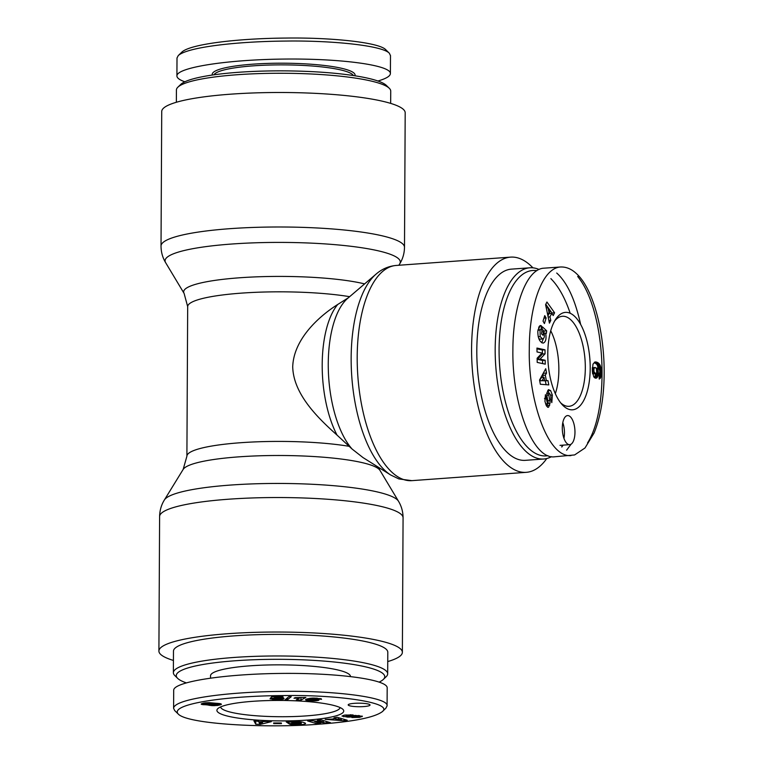 <?xml version="1.0" encoding="UTF-8"?>
<svg xmlns="http://www.w3.org/2000/svg" width="763" height="763" viewBox="0 0 763 763"><rect width="100%" height="100%" fill="white"/><g stroke="black" fill="none" stroke-linecap="round" stroke-linejoin="round"><path stroke-width="1.14" d="M352.105 449.045A82.452 35.394 -94.2 0 1 328.338 370.208A82.452 35.394 -94.2 0 1 347.728 298.314L376.102 274.089A105.628 45.351 85.8 0 0 351.8 376.846A105.628 45.351 85.8 0 0 390.713 475.006L362.997 457.571L352.105 449.045L337.027 435.091C318.305 418.343 293.354 394.337 292.715 366.774C293.641 339.192 318.839 316.397 337.713 304.475L348.443 297.704M532.917 267.832A107.888 46.314 85.8 0 0 510.609 257.131A107.888 46.314 85.8 0 0 471.725 358.429A107.888 46.314 85.8 0 0 517.877 471.2A107.888 46.314 85.8 0 0 526.26 472.335A107.888 46.314 85.8 0 0 546.775 458.525M387.747 661.569A121.737 19.647 -179.7 0 0 402.368 652.327A121.737 19.647 -179.7 0 0 280.736 632.041A121.737 19.647 -179.7 0 0 158.904 651.049A121.737 19.647 -179.7 0 0 170.979 659.661A121.737 19.647 -179.7 0 0 173.43 660.453M161.022 246.01A121.737 19.647 -179.7 0 1 282.863 227.002A121.737 19.647 -179.7 0 1 404.495 247.288L405.191 112.781A121.737 19.647 -179.7 0 0 283.569 92.504A121.737 19.647 -179.7 0 0 161.727 111.503L161.022 246.01C161.069 252.095 162.595 257.636 165.619 262.634A117.616 18.98 0.3 0 1 282.777 242.415A117.616 18.98 0.3 0 1 399.726 263.864L398.868 265.257M389.302 88.289L386.44 85.475A104.245 16.824 -179.7 0 0 283.674 70.864A104.245 16.824 -179.7 0 0 180.764 84.397L177.874 87.182A107.154 17.291 0.3 0 1 283.664 73.267A107.154 17.291 0.3 0 1 389.302 88.289A107.154 17.291 0.3 0 1 390.732 91.121L390.666 103.386M176.358 102.261L176.415 90.005A107.154 17.291 0.3 0 1 177.874 87.182M389.388 53.286L385.811 49.757C379.249 42.299 330.598 37.444 286.573 38.055C237.522 38.398 190.34 44.101 181.88 52.084L178.265 55.575C187.145 47.268 235.71 41.421 286.259 41.059C331.59 40.42 382.501 45.475 389.388 53.286L390.494 55.68M184.856 81.794C179.591 79.943 176.94 77.998 176.911 75.938L177.006 57.959L178.265 55.575M176.911 75.938C176.53 67.564 226.611 59.657 283.731 59.075C340.851 58.36 390.866 65.141 390.398 73.534C390.303 76.128 386.145 78.618 377.933 81.012M354.967 75.795A71.436 11.531 -179.7 0 0 348.004 70.062A71.436 11.531 -179.7 0 0 265.724 63.482A71.436 11.531 -179.7 0 0 212.343 75.041M213.945 74.812A69.977 11.292 0.3 0 1 271.123 64.998A69.977 11.292 0.3 0 1 346.688 71.588A69.977 11.292 0.3 0 1 353.364 75.547M547.929 455.683A92.943 39.905 -94.2 0 1 538.964 454.929A92.943 39.905 -94.2 0 1 499.097 353.069A92.943 39.905 -94.2 0 1 536.79 270.693M550.867 278.648A92.943 39.905 -94.2 0 1 552.431 280.279A92.943 39.905 -94.2 0 1 570.171 313.212M563.027 445.144A92.943 39.905 -94.2 0 1 561.654 446.88M539.05 269.463A95.861 41.154 85.8 0 0 529.865 267.794A95.861 41.154 85.8 0 0 495.311 357.79A95.861 41.154 85.8 0 0 536.322 458A95.861 41.154 85.8 0 0 543.771 459.002A95.861 41.154 85.8 0 0 551.487 456.665M561.806 447.004A95.861 41.154 85.8 0 0 562.445 446.088L563.094 445.134M543.771 459.002L525.383 460.337A95.861 41.154 -94.2 0 1 517.934 459.336A95.861 41.154 -94.2 0 1 476.932 359.125A95.861 41.154 -94.2 0 1 511.487 269.129L529.865 267.794M550.733 330.77A44.712 19.199 -94.2 0 1 558.859 369.807A44.712 19.199 -94.2 0 1 555.311 393.66M563.952 438.353A14.583 6.257 85.8 0 0 564.458 433.031A14.583 6.257 85.8 0 0 562.808 422.645M574.968 432.268A14.583 6.257 -94.2 0 1 569.694 444.657A14.583 6.257 -94.2 0 1 562.388 430.57A14.583 6.257 -94.2 0 1 567.577 415.577A14.583 6.257 -94.2 0 1 574.968 432.268M547.786 353.851A48.842 20.963 85.8 0 0 562.007 404.457A48.842 20.963 85.8 0 0 589.904 359.535A48.842 20.963 85.8 0 0 555.807 319.125A48.842 20.963 85.8 0 0 547.786 353.851M554.672 320.965A45.141 19.38 -94.2 0 1 562.302 316.283A45.141 19.38 -94.2 0 1 585.04 359.888A45.141 19.38 -94.2 0 1 568.845 406.326A45.141 19.38 -94.2 0 1 560.624 402.797M539.546 380.05L545.726 368.71L546.546 373.05L545.307 375.167L546.346 380.632L547.987 380.632L548.788 384.905L540.347 384.256L539.546 380.05M543.046 321.156L544.744 315.605L546.127 318.018L544.429 323.579L543.046 321.156M540.156 325.553A6.285 2.699 -94.2 0 1 540.357 325.524A6.285 2.699 -94.2 0 1 541.453 325.954L541.062 329.835A2.547 1.097 85.8 0 0 540.595 329.635A2.547 1.097 85.8 0 0 540.032 330.083L540.175 336.617L542.627 338.963C544.133 338.553 544.658 336.75 544.21 333.574L543.494 331.743L543.056 335.291L541.539 333.87L542.417 326.85L546.69 330.837L546.365 333.421L545.65 333.116C546.594 338.858 545.736 342.186 543.094 343.121C539.498 341.967 537.743 337.933 537.839 331.008L540.156 325.553M547.071 396.722A5.103 2.194 -94.2 0 1 547.023 392.678L548.416 389.635L550.609 390.58L552.355 395.091L551.811 402.626L550.733 399.106C551.172 396.512 550.676 394.576 549.236 393.298L549.112 393.336A1.364 0.582 85.8 0 0 548.778 395.072L549.818 400.47A5.103 2.194 -94.2 0 1 550.009 403.35L548.654 407.099L548.082 407.347L546.27 405.525L544.935 401.328L545.431 394.671L547.538 403.751A1.364 0.582 85.8 0 0 547.653 403.78A1.364 0.582 85.8 0 0 548.092 402.015L547.071 396.722M545.068 353.822L540.032 359.135L545.183 360.27L545.259 364.17L537.2 362.396L537.133 358.238L542.035 353.059L537.018 351.953L536.952 348.052L545.001 349.826L545.068 353.822L542.445 354.013L542.369 350.017L536.961 348.825M546.928 302.014L554.587 312.792L553.204 315.567L551.735 313.364L549.989 316.855L550.791 320.412L549.427 323.14L545.593 304.695L546.928 302.014M597.095 377.599A8.212 3.519 -94.2 0 1 595.932 378.181A8.212 3.519 -94.2 0 1 593.709 376.712L592.307 370.78L593.004 364.075L595.407 361.958L599.26 363.846L601.225 369.206L600.92 376.932L599.222 379.097L598.955 373.46L599.68 372.993L599.813 370.818L599.041 369.149L597.458 368.043L598.24 371.295L597.982 375.654L597.095 377.599L594.692 377.771M580.624 324.313C575.035 299.363 567.071 282.272 556.713 273.04M560.338 267.002L544 268.185C526.785 268.729 512.85 305.4 512.889 350.122C512.03 405.458 533.28 459.822 554.587 456.789L574.615 454.939L585.002 447.976L594.11 432.955C600.214 417.79 603.543 399.459 604.096 377.952C605.24 334.68 593.881 290.007 577.057 274.203C571.859 269.101 566.28 266.707 560.338 267.002C541.434 268.414 529.188 307.823 529.303 348.92C528.025 398.286 547.338 457.857 571.001 455.587M566.613 450.18L571.096 444.161M594.854 367.48L593.948 368.672L593.929 371.6L595.626 373.775L596.704 372.439L596.428 368.672L595.35 367.518L592.346 367.661M594.453 367.68L592.336 367.842M594.234 367.957L592.326 368.09M593.948 368.672L592.298 368.796M593.814 369.569L592.288 369.683M593.814 370.618L592.307 370.732M593.929 371.6L592.365 371.715M594.205 372.516L592.46 372.64M594.425 372.935L592.527 373.078M594.825 373.422L592.603 373.574M592.67 373.889L595.626 373.775M595.321 373.708L592.689 373.899M594.549 377.656L595.655 373.765M597.439 377.065L594.816 377.256M597.734 376.417L595.111 376.607M597.982 375.654L595.359 375.844M598.154 374.795L595.531 374.986M598.268 373.851L595.636 374.042M598.306 372.811L596.542 372.945M598.306 372.373L596.695 372.487M598.24 371.295L596.8 371.4M598.106 370.313L596.771 370.408M598.02 369.912L596.742 369.998M597.782 368.977L596.552 369.073M597.458 368.043L596.122 368.138M600.061 378.562L599.203 378.62M600.405 378.095L599.184 378.19M600.643 377.656L599.165 377.761M600.92 376.932L599.127 377.056M601.139 376.045L599.089 376.197M601.215 375.539L599.06 375.692M601.311 374.623L599.012 374.795M601.378 373.565L598.965 373.746M601.397 372.354L599.804 372.468M601.378 371.343L599.861 371.447M601.32 370.246L599.67 370.36M601.225 369.206L599.203 369.359M598.478 368.672L597.009 364.542L594.234 362.377L596.838 362.187M601.063 368.233L598.44 368.424M600.862 367.318L598.24 367.508M600.624 366.459L597.992 366.65M600.328 365.649L597.696 365.839M600.262 365.506L597.629 365.696M599.966 364.905L597.334 365.096M599.632 364.352L597.009 364.542M599.26 363.846L596.637 364.037M598.85 363.407L596.227 363.598M598.411 363.016L595.779 363.207M597.925 362.692L595.293 362.883M597.4 362.415L594.778 362.606M596.38 362.053L594.558 362.187M595.874 361.967L594.987 362.024M547.948 307.727L549.169 313.202L550.218 311.113L547.948 307.727L546.241 307.851M549.169 313.202L547.386 313.335M554.587 312.792L551.954 312.992L545.793 304.294M550.791 320.412L548.893 320.546M549.989 316.855L548.149 316.988M547.929 315.92L549.102 313.555L551.735 313.364M540.032 359.135L537.41 359.325L542.445 354.013M545.001 349.826L542.369 350.017M542.617 363.589L542.56 360.46L537.41 359.325M545.183 360.27L542.56 360.46M546.604 398.267L544.572 398.42M549.713 405.277L547.09 405.468L547.367 403.799M546.737 406.336L547.09 405.468M552.355 395.091L550.571 395.215M550.609 390.58L547.758 390.484M549.16 393.307L547.987 390.77M541.453 325.954L539.47 326.097M545.65 333.116L544.114 333.231M541.72 342.759L543.37 338.667M543.876 332.534L544.057 331.028L542.121 329.215M546.69 330.837L544.057 331.028M543.494 331.743L541.787 331.867M542.627 338.963L540.004 339.154L538.745 338.476M540.175 336.617L538.23 336.76M538.478 329.788L538.831 327.012M541.549 326.039L539.374 326.202M546.127 318.018L543.962 318.171M544.038 377.351L542.131 380.623L544.658 380.623L544.038 377.351L541.415 377.542L539.651 380.565M542.131 380.623L539.689 380.794M539.699 380.813L544.658 380.623M546.089 384.695L545.354 380.823L543.695 380.699M547.987 380.632L545.354 380.823M546.346 380.632L543.714 380.823M543.075 377.418L542.684 375.358L543.752 372.334M545.307 375.167L542.684 375.358M546.546 373.05L543.924 373.241M186.172 682.818A104.245 16.824 0.3 0 1 177.655 678.364A104.245 16.824 0.3 0 1 249.072 659.947A104.245 16.824 0.3 0 1 374.404 669.323A104.245 16.824 0.3 0 1 383.331 679.442A104.245 16.824 0.3 0 1 379.249 682.046M383.331 679.442L386.221 676.647A107.154 17.291 -179.7 0 0 387.68 673.834A107.154 17.291 -179.7 0 0 377.046 666.252A107.154 17.291 -179.7 0 0 256.702 656.294A107.154 17.291 -179.7 0 0 173.373 672.708A107.154 17.291 -179.7 0 0 174.794 675.541L177.655 678.364M173.373 672.708L173.478 651.125A107.154 17.291 0.3 0 1 256.816 634.711A107.154 17.291 0.3 0 1 377.16 644.668A107.154 17.291 0.3 0 1 387.795 652.251L387.68 673.834M350.484 676.476A69.977 11.292 -179.7 0 0 343.541 671.564A69.977 11.292 -179.7 0 0 264.952 665.059A69.977 11.292 -179.7 0 0 210.531 675.78L210.521 678.059M354.375 703.333A10.93 1.764 0.3 0 1 370.055 705.012A10.93 1.764 0.3 0 1 359.115 706.719A10.93 1.764 0.3 0 1 348.186 704.898A10.93 1.764 0.3 0 1 354.375 703.333M340.06 707.549A59.724 9.642 0.3 0 1 293.164 716.562A59.724 9.642 0.3 0 1 226.544 710.992A59.724 9.642 0.3 0 1 220.631 706.92M223.197 714.836A63.415 10.234 -179.7 0 0 299.516 720.53A63.415 10.234 -179.7 0 0 342.873 709.313A63.415 10.234 -179.7 0 0 280.383 700.444A63.415 10.234 -179.7 0 0 217.798 708.655A63.415 10.234 -179.7 0 0 223.197 714.836M319.897 724.125C268.576 728.455 187.879 724.383 178.275 714.073C168.957 704.239 225.066 695.846 283.14 695.579C337.16 694.549 394.318 702.685 382.215 711.736C374.251 717.516 353.479 721.645 319.897 724.125M219.878 704.983L212.801 705.68L201.174 704.077L204.112 702.99L208.967 702.656L220.078 703.62L221.432 704.297L219.878 704.983L219.887 703.591M296.635 723.362L288.776 723.629L286.239 721.922L289.883 722.084C297.465 721.13 302.692 721.55 305.581 723.353C305.334 724.125 303.264 724.602 299.382 724.783L290.875 724.459A6.648 1.068 0.3 0 1 289.349 724.011L301.204 723.591L299.792 722.609L292.42 722.513L291.762 722.895L295.729 722.752L296.635 723.362M314.842 721.722L320.718 723.477L317.074 723.782L307.651 720.959L311.371 720.654L323.417 721.951L317.389 720.148L321.023 719.843L330.455 722.666L326.574 722.99L314.842 721.722L314.842 721.025M334.003 717.821L337.179 717.268L347.232 720.234L344.103 720.777L325.152 719.347L332.019 719.089L336.082 718.384L334.003 717.821M266.735 721.455L271.313 721.655L260.24 724.411L255.729 724.211L253.936 720.882L258.59 721.092L258.819 721.741L266.735 721.455M359.507 717.363L351.886 717.535L358.267 716.304L351.838 716.877A5.389 0.868 0.3 0 1 347.871 717.125L341.996 716.056L344.399 715.112L353.088 714.912L346.555 716.352L352.792 715.694A5.389 0.868 0.3 0 1 355.434 715.456L362.368 716.343L359.507 717.363L359.516 715.57M315.205 699.108L319.01 699.909L315.024 700.892L308.481 700.625L305.486 699.766L312.086 698.097L321.166 698.727L321.566 699.337L315.462 698.603L311.981 699.108L315.205 699.108M277.808 697.649L283.779 698.174L283.96 698.879L282.224 699.328L274.546 699.518L270.016 698.803L279.344 698.822L277.78 698.145L270.483 698.24L271.609 696.743L282.939 696.724L283.102 697.344L275.433 697.353L277.808 697.649M298.381 698.174L293.993 698.25L295.1 697.649L305.858 697.43L300.956 700.119L296.302 699.881L299.516 698.116L298.381 698.174L298.381 697.592M291.237 696.724L287.68 699.614L285.276 699.614L288.786 696.733L291.237 696.724M281.347 722.981L281.442 723.62L273.736 723.61L273.64 722.971L281.347 722.981M382.215 711.736L385.83 708.255L387.099 705.88C388.901 697.144 333.002 690.544 282.873 691.392C227.536 691.726 174.183 698.889 173.583 708.283L174.689 710.553L178.275 714.073M387.089 705.88L387.184 687.892C387.652 679.509 337.627 672.728 280.517 673.433C223.397 674.015 173.315 681.922 173.697 690.305L173.602 708.283M273.736 723.61L273.736 722.971M287.68 699.614L287.699 697.63M297.312 698.212L297.312 697.62M299.516 698.116L299.516 697.525M300.956 700.119L300.965 697.392M295.93 698.24L295.93 697.64M296.931 698.231L296.941 697.63M275.128 697.773L275.138 696.733M275.433 697.353L275.433 696.733M274.585 698.326L274.594 696.733M274.785 698.288L274.794 696.733M277.78 698.145L277.789 697.649M278.705 698.24L278.705 697.649M278.791 698.25L278.8 697.649M279.258 698.393L279.268 697.659M272.429 699.366L272.429 698.755L272.448 699.366M273.402 699.452L273.402 698.746M274.546 699.518L274.546 698.717M275.119 699.537L275.119 698.841M276.216 699.557L276.216 699.042M277.465 699.566L277.465 699.089M278.18 699.557L278.18 699.051M279.372 699.537L279.372 698.774M280.412 699.49L280.422 697.697M281.318 699.423L281.328 697.764M282.224 699.328L282.234 697.859M282.978 699.194L282.987 697.983M283.559 699.042L283.569 698.116M283.96 698.879L283.97 698.279M314.184 699.566L309.73 700.043L314.175 700.1L314.699 699.747L314.194 699.07M311.781 699.461L311.781 698.116M310.913 699.537L310.923 698.183M310.198 699.69L310.198 698.269M310.169 699.7L310.179 698.269M309.749 699.881L309.759 698.326M309.73 700.043L309.74 698.326M311.981 699.108L311.981 698.107M312.22 699.051L312.22 698.097M313.04 698.87L313.04 698.059M313.755 698.736L313.755 698.059M314.318 698.66L314.318 698.05M314.404 698.65L314.413 698.059M315.462 698.603L315.462 698.078M316.464 698.641L316.473 698.126M316.531 698.65L316.531 698.135M317.227 698.794L317.236 698.183M317.284 698.851L317.284 698.193M305.887 700.119L305.896 699.347M306.354 700.281L306.364 699.146M306.812 700.386L306.812 698.984M307.565 700.51L307.565 698.765M308.481 700.625L308.49 698.546M309.578 700.739L309.597 698.355M309.883 700.768L309.892 700.11M310.999 700.854L310.999 700.32M312.077 700.901L312.077 700.358M313.088 700.93L313.088 700.291M313.955 700.92L313.955 700.148M315.024 700.892L315.033 699.108M316.063 700.815L316.073 699.175M316.845 700.72L316.855 699.261M317.608 700.596L317.618 699.375M318.238 700.444L318.238 699.509M318.305 700.424L318.305 699.528M318.762 700.253L318.762 699.7M362.072 716.648L362.082 716.037M351.009 715.513L351.009 714.759M343.693 716.81L343.703 715.265M347.26 717.115L347.27 716.428M262.577 722.571L259.058 722.408L259.42 723.41L262.577 722.571L262.586 721.912M259.058 722.408L259.067 721.75M255.538 720.949L258.724 721.464M255.729 724.211L255.739 721.331M260.24 724.411L260.25 723.19M338.209 718.965L335.768 719.395L341.404 719.843L338.209 718.965L338.219 717.573M341.404 719.843L341.414 718.517M335.768 719.395L335.777 718.441M336.082 718.384L336.082 717.458M344.103 720.777L344.113 719.318M326.574 722.99L326.583 721.512M323.417 721.951L323.426 720.558M317.074 723.782L317.084 722.389M288.776 723.629L288.786 721.836M291.762 722.895L291.771 721.75M292.42 722.513L292.429 721.674M299.792 722.609L299.792 721.684M290.875 724.459L290.884 723.915M298.199 724.831L298.199 724.163M212 704.23L213.325 704.812L217.245 704.611L212 704.23L212.009 702.971M212.839 704.096L212.848 703.305M211.713 704.411L211.723 702.904M217.245 704.611L217.245 703.324M217.159 704.411L217.169 703.324M216.692 704.268L216.702 703.305M215.738 704.135L215.738 703.286M214.689 704.058L214.689 703.314M213.516 704.058L213.516 703.4M205.209 703.867L209.596 703.763L205.209 703.867L205.218 702.828M205.237 703.677L205.247 702.828M209.596 703.763L209.596 702.685M209.529 703.696L209.539 702.685M208.862 703.534L208.862 702.656M208.442 703.486L208.452 702.656M207.259 703.429L207.269 702.675M206.744 703.438L206.744 702.694M205.743 703.534L205.743 702.771M205.438 703.6L205.447 702.799M219.172 705.165L219.181 703.496M220.488 704.793L220.497 703.724M220.993 704.592L220.993 703.858M201.585 704.402L201.585 703.705M202.195 704.573L202.195 703.467M203.063 704.707L203.063 703.219M203.559 704.764L203.568 703.105M204.722 704.84L204.732 702.895M205.962 704.869L205.962 704.039M206.029 704.859L206.039 704.049M207.164 704.831L207.164 704.135M208.785 705.212L208.795 704.049M209.014 705.279L209.024 704.011M209.815 705.432L209.835 702.704M210.893 705.556L210.912 702.79M211.599 705.613L211.609 702.885M212.801 705.68L212.801 704.745M214.022 705.708L214.022 704.85M214.794 705.689L214.804 704.878M215.948 705.641L215.958 704.84M217.054 705.546L217.054 704.688M217.646 705.47L217.655 703.352M218.39 705.336L218.399 703.41M337.713 304.475A80.182 34.421 85.8 0 0 337.027 435.091M364.619 283.903A98.885 15.956 -179.7 0 0 353.021 281.547A98.885 15.956 -179.7 0 0 240.669 277.703A98.885 15.956 -179.7 0 0 184.102 293.412L187.679 306.621A94.765 15.289 0.3 0 1 246.344 292.801A94.765 15.289 0.3 0 1 349.645 296.683M349.225 446.336A94.765 15.289 -179.7 0 0 245.8 442.378A94.765 15.289 -179.7 0 0 186.897 456.217L183.177 469.388A98.885 15.956 0.3 0 1 248.681 456.245A98.885 15.956 0.3 0 1 352.086 460.633A98.885 15.956 0.3 0 1 370.656 464.982A98.885 15.956 0.3 0 1 380.003 470.418L398.477 501.196A117.616 18.98 -179.7 0 0 281.518 483.456A117.616 18.98 -179.7 0 0 164.379 499.975C161.298 504.944 159.715 510.466 159.61 516.541A121.737 19.647 0.3 0 1 281.442 497.543A121.737 19.647 0.3 0 1 403.074 517.819L402.368 652.327M390.713 475.006L398.877 478.935L411.877 480.652A107.888 46.314 -94.2 0 1 403.493 479.517A107.888 46.314 -94.2 0 1 357.342 366.736A107.888 46.314 -94.2 0 1 396.226 265.448L510.609 257.131M587.539 442.921C610.19 407.499 605.889 310.808 577.696 276.473M547.538 403.751L545.602 403.894L547.653 403.78M546.394 398.61L544.591 398.744M548.654 407.099L547.538 407.184M550.009 403.35L547.977 403.503M549.818 400.47L547.824 400.613M548.778 395.072L546.88 395.205M549.112 393.336L546.909 393.498M540.032 330.083L537.934 330.236M350.341 715.446L350.341 714.74M347.871 717.125L347.871 716.438M351.838 716.877L351.838 715.847M355.873 716.209L355.873 715.446M358.267 716.304L358.276 715.475M299.382 724.783L299.392 724.058M187.679 306.621L186.897 456.217M378.4 467.261L380.003 470.418M376.102 274.089C381.967 269.005 388.682 266.125 396.226 265.448M411.877 480.652L526.26 472.335M398.477 501.196C401.5 506.203 403.036 511.744 403.074 517.819M183.177 469.388L164.379 499.975M159.61 516.541L158.904 651.049M184.102 293.412L165.619 262.634M404.495 247.288C404.39 253.364 402.797 258.886 399.726 263.864M390.398 73.534L390.494 55.546M552.431 280.279L550.896 278.609M569.694 444.657L560.013 445.363M546.613 393.489L549.236 393.298M540.051 339.154L542.674 338.963M540.595 329.635L537.991 329.826M346.04 714.893L346.03 716.095M358.41 715.484L358.41 716.447M301.29 721.846L301.28 723.419"/></g></svg>

